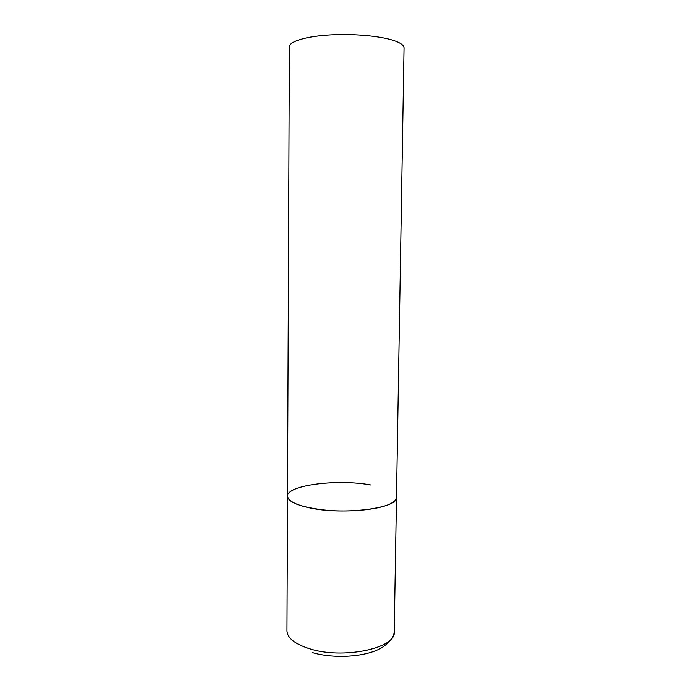 <?xml version="1.0" encoding="UTF-8"?>
<svg xmlns="http://www.w3.org/2000/svg" width="691" height="691" viewBox="0 0 691 691"><rect width="100%" height="100%" fill="white"/><g stroke="black" fill="none" stroke-linecap="round" stroke-linejoin="round"><path stroke-width="1.04" d="M287.516 496.216L289.374 46.789C289.227 41.417 306.217 36.226 330.903 34.887C355.537 33.531 383.453 36.381 396.003 41.313C401.376 43.438 404.062 45.666 404.036 47.99L394.224 631.876C396.504 648.253 342.667 659.724 309.093 648.607C294.616 643.891 287.231 637.931 286.964 630.753L287.516 496.216C288.829 502.875 301.907 507.557 326.757 510.26C350.069 512.29 376.56 509.751 388.636 504.568C393.81 502.34 396.427 499.93 396.487 497.356C398.923 508.058 344.213 515.356 310.043 507.963C295.316 504.819 287.801 500.906 287.516 496.216C286.756 485.013 337.864 478.777 371.007 485.004M394.224 631.876C393.784 634.865 392.989 637.016 391.857 638.346C390.665 639.849 389.258 642.414 382.589 647.217C367.422 656.986 334.306 659.205 312.09 652.494"/></g></svg>
